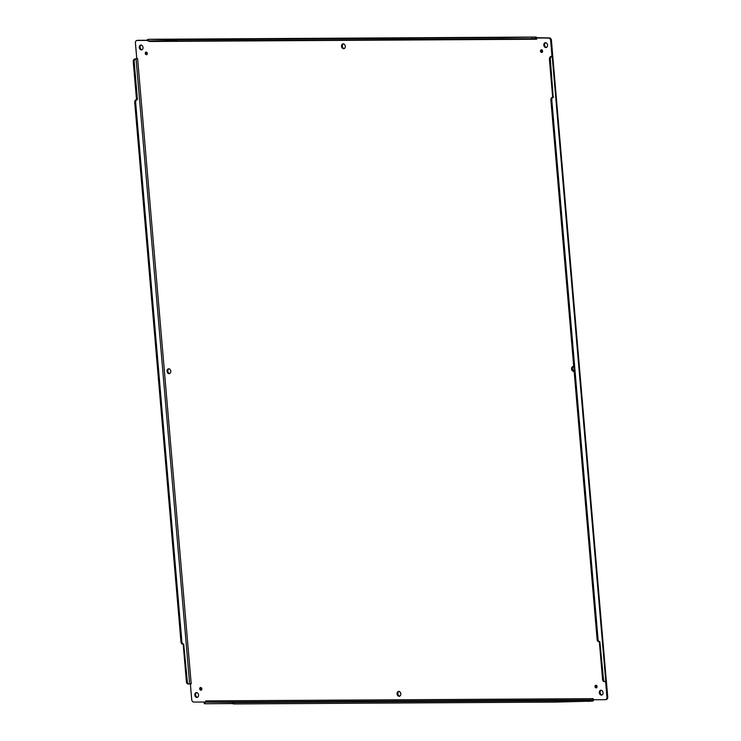 <?xml version="1.0" encoding="UTF-8"?>
<svg xmlns="http://www.w3.org/2000/svg" width="741" height="741" viewBox="0 0 741 741"><rect width="100%" height="100%" fill="white"/><g stroke="black" fill="none" stroke-linecap="round" stroke-linejoin="round"><path stroke-width="1.11" d="M146.459 52.157A1.38 1.037 -100.9 0 0 146.94 54.658M196.624 692.585A2.464 1.853 -100.9 0 0 195.615 694.873A2.464 1.853 -100.9 0 0 197.532 697.3M573.377 366.471A2.464 1.853 -100.9 0 0 572.367 368.759A2.464 1.853 -100.9 0 0 574.118 371.158M168.865 368.805A2.464 1.853 -100.9 0 0 167.855 371.102A2.464 1.853 -100.9 0 0 169.782 373.52M398.88 691.409A2.464 1.853 -100.9 0 0 397.871 693.706A2.464 1.853 -100.9 0 0 399.788 696.132M343.361 43.858A2.464 1.853 -100.9 0 0 342.351 46.155A2.464 1.853 -100.9 0 0 344.278 48.582M596.218 685.332A1.38 1.037 -100.9 0 0 596.7 687.833M541.736 49.869A1.38 1.037 -100.9 0 0 542.217 52.379M200.931 687.611A1.38 1.037 -100.9 0 0 201.413 690.121M141.114 45.025A2.464 1.853 -100.9 0 0 140.105 47.322A2.464 1.853 -100.9 0 0 142.022 49.749M545.617 42.691A2.464 1.853 -100.9 0 0 544.607 44.988A2.464 1.853 -100.9 0 0 546.525 47.405M601.136 690.242A2.464 1.853 -100.9 0 0 600.127 692.539A2.464 1.853 -100.9 0 0 602.044 694.965M137.363 40.403A2.464 1.853 79.1 0 1 137.613 40.329A2.464 1.853 79.1 0 1 137.872 40.31L147.348 40.255M531.686 37.476L531.797 38.699L502.898 38.865L502.796 37.643L535.632 37.069A2.334 1.528 -90.3 0 1 535.817 37.05A2.334 1.528 -90.3 0 1 536.873 37.689L549.368 37.93A2.464 1.853 79.1 0 1 551.443 40.357L552.777 56.344L551.739 56.622A2.464 1.612 89.7 0 0 550.35 59.373L553.203 97.33A2.464 1.612 89.7 0 0 551.813 100.081L598.061 639.502A2.464 1.612 89.7 0 0 599.664 641.66A2.464 1.612 89.7 0 0 599.858 641.641L603.507 679.432A2.464 1.612 89.7 0 0 605.119 681.59A2.464 1.612 89.7 0 0 605.314 681.572L606.407 681.535L607.74 697.077A2.464 1.853 79.1 0 1 606.342 699.504A2.464 1.853 79.1 0 1 606.082 699.532M145.255 53.491A1.38 1.037 79.1 0 1 147.32 53.287A1.38 1.037 79.1 0 1 145.255 53.491M194.818 695.03A2.464 1.853 79.1 0 1 196.217 692.594A2.464 1.853 79.1 0 1 198.495 694.669A2.464 1.853 79.1 0 1 197.152 697.438A2.464 1.853 79.1 0 1 194.818 695.03M574.127 371.26A2.464 1.853 79.1 0 1 573.895 371.324A2.464 1.853 79.1 0 1 571.57 368.916A2.464 1.853 79.1 0 1 572.969 366.489A2.464 1.853 79.1 0 1 573.719 366.545M167.058 371.25A2.464 1.853 79.1 0 1 168.457 368.823A2.464 1.853 79.1 0 1 170.745 370.889A2.464 1.853 79.1 0 1 169.393 373.659A2.464 1.853 79.1 0 1 167.058 371.25M397.074 693.863A2.464 1.853 79.1 0 1 398.473 691.427A2.464 1.853 79.1 0 1 400.751 693.493A2.464 1.853 79.1 0 1 399.399 696.262A2.464 1.853 79.1 0 1 397.074 693.863M341.555 46.303A2.464 1.853 79.1 0 1 342.953 43.876A2.464 1.853 79.1 0 1 345.241 45.942A2.464 1.853 79.1 0 1 343.889 48.711A2.464 1.853 79.1 0 1 341.555 46.303M595.014 686.666A1.38 1.037 79.1 0 1 597.079 686.462A1.38 1.037 79.1 0 1 595.014 686.666M540.532 51.212A1.38 1.037 79.1 0 1 542.597 51.009A1.38 1.037 79.1 0 1 540.532 51.212M199.727 688.945A1.38 1.037 79.1 0 1 201.802 688.741A1.38 1.037 79.1 0 1 199.727 688.945M139.299 47.48A2.464 1.853 79.1 0 1 140.697 45.044A2.464 1.853 79.1 0 1 142.985 47.118A2.464 1.853 79.1 0 1 141.633 49.888A2.464 1.853 79.1 0 1 139.299 47.48M543.811 45.136A2.464 1.853 79.1 0 1 545.209 42.709A2.464 1.853 79.1 0 1 547.488 44.775A2.464 1.853 79.1 0 1 546.145 47.544A2.464 1.853 79.1 0 1 543.811 45.136M599.321 692.687A2.464 1.853 79.1 0 1 600.719 690.26A2.464 1.853 79.1 0 1 603.007 692.326A2.464 1.853 79.1 0 1 601.655 695.095A2.464 1.853 79.1 0 1 599.321 692.687M205.461 701.996L193.79 702.06A2.464 1.853 79.1 0 1 191.715 699.634L190.381 684.091L191.206 683.897L137.613 58.789L136.752 58.456L135.418 42.913A2.464 1.853 79.1 0 1 136.816 40.486A2.464 1.853 79.1 0 1 137.066 40.459L147.366 40.403M133.26 61.79L134.195 61.781L137.437 99.655L136.511 99.664L133.26 61.79A2.464 1.612 -90.3 0 1 134.649 59.039L136.872 58.715M592.078 701.208L592.457 699.893A1.102 0.722 89.7 0 0 592.976 699.384L593.652 700.041A2.334 1.528 -90.3 0 1 592.559 701.116L555.861 702.088L233.841 703.95L232.989 703.848L232.878 702.635L233.869 702.357L205.192 702.135A1.102 0.722 89.7 0 0 205.711 701.625L205.692 700.903L205.655 701.662M593.652 700.041L594.236 699.597M606.407 681.535L605.61 681.692L606.944 697.225A2.464 1.853 79.1 0 1 605.545 699.661A2.464 1.853 79.1 0 1 605.286 699.68L593.43 699.754L593.189 698.661L593.43 699.754L592.976 699.384M537.512 37.995L548.562 38.078A2.464 1.853 79.1 0 1 550.637 40.514L551.971 56.057L552.767 55.899M148.737 39.301A2.334 1.528 89.7 0 0 148.552 39.292A2.334 1.528 89.7 0 0 148.367 39.31L176.914 39.903L502.796 37.643M605.147 681.59L605.61 681.692M551.739 56.622L550.804 56.631L551.971 56.057L551.156 56.251L552.74 56.307M149.034 40.912L149.284 41.487L536.66 39.245L536.873 37.689M136.752 58.456L135.584 59.03A2.464 1.612 -90.3 0 0 134.195 61.781M188.77 683.98L188.223 683.98A2.464 1.612 -90.3 0 1 188.029 683.999A2.464 1.612 -90.3 0 1 186.417 681.85L183.184 644.068M183.314 644.049L182.777 644.049A2.464 1.612 -90.3 0 1 182.582 644.068A2.464 1.612 -90.3 0 1 180.971 641.91L134.723 102.49A2.464 1.612 -90.3 0 1 136.112 99.739L136.511 99.664M180.971 641.91L181.897 641.91A2.464 1.612 -90.3 0 0 183.509 644.059A2.464 1.612 -90.3 0 0 183.703 644.04L187.353 681.84A2.464 1.612 -90.3 0 0 188.964 683.999A2.464 1.612 -90.3 0 0 189.159 683.98L190.493 683.786M232.961 703.58L205.081 703.746L204.22 703.644L204.118 702.422M536.716 38.152L536.317 38.578A1.102 0.722 -90.3 0 0 535.734 38.291L531.797 38.699M137.613 58.789L136.918 58.826M191.187 683.739L190.493 683.776M536.54 39.245L536.317 38.578M149.284 41.487L149.061 40.82M181.897 641.91L135.659 102.49A2.464 1.612 -90.3 0 1 137.039 99.729L137.437 99.655M591.976 699.986L555.759 700.866L232.878 702.635M559.622 700.467L559.724 701.69M550.804 56.631A2.464 1.612 89.7 0 0 549.414 59.382L552.666 97.256L553.601 97.247M603.507 679.432L602.572 679.441A2.464 1.612 89.7 0 0 604.184 681.6A2.464 1.612 89.7 0 0 604.378 681.581L604.925 681.572M602.572 679.441L599.339 641.66M552.666 97.256L552.267 97.33A2.464 1.612 89.7 0 0 550.878 100.081L597.126 639.511A2.464 1.612 89.7 0 0 598.737 641.66A2.464 1.612 89.7 0 0 598.932 641.641L599.469 641.641M147.292 39.597L147.403 40.82L148.256 40.922L176.136 40.755M176.062 39.81L176.163 41.033L177.016 41.126L502.898 38.865M137.066 40.459L137.872 40.31M607.74 697.077L606.944 697.225M552.221 56.529L605.795 681.479M551.443 40.357L550.637 40.514M549.368 37.93L548.562 38.078M148.367 39.31L535.632 37.069M593.078 698.661L205.813 700.893M134.649 59.039L135.584 59.03M535.15 37.161L535.252 38.384M189.64 683.887L136.066 58.937M592.457 699.893L205.192 702.135M187.353 681.84L186.417 681.85M137.039 99.729L136.112 99.739M134.723 102.49L135.659 102.49M205.081 703.746L204.979 702.524M233.841 703.95L233.739 702.727M555.861 702.088L555.759 700.866M559.325 701.773L559.223 700.551M588.613 701.523L588.511 700.301M549.414 59.382L550.35 59.373M598.061 639.502L597.126 639.511M551.813 100.081L550.878 100.081M553.203 97.33L552.267 97.33M148.256 40.922L148.154 39.699M502.5 38.949L502.398 37.726M498.934 38.041L499.045 39.264M176.914 39.903L177.016 41.126M136.816 40.486L137.613 40.329M605.545 699.661L606.342 699.504M606.351 681.294L552.777 56.344M535.817 37.05L148.552 39.292M188.964 683.999L188.029 683.999M183.509 644.059L182.582 644.068M604.184 681.6L605.119 681.59M598.737 641.66L599.664 641.66"/></g></svg>
